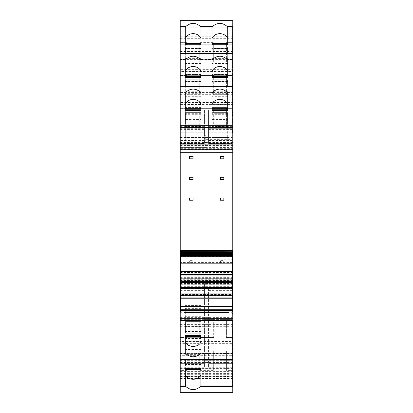 <?xml version="1.0" encoding="UTF-8"?>
<svg xmlns="http://www.w3.org/2000/svg" width="413" height="413" viewBox="0 0 413 413"><rect width="100%" height="100%" fill="white"/><g stroke="black" fill="none" stroke-linecap="round" stroke-linejoin="round"><path stroke-width="0.31" stroke-dasharray="2.06 1.55" d="M184.121 313.069L184.121 281.48L228.879 281.48L228.879 310.364L232.374 310.364M228.879 313.069L228.879 281.48L184.121 281.48L228.879 281.48L184.121 281.48L184.121 311.944M228.879 310.364L228.879 311.944M232.374 320.183L232.374 333.306L232.782 333.017L232.782 333.441L232.374 333.441L232.782 333.306L232.782 330.818L232.782 331.52L232.374 331.52L232.782 331.293L232.782 314.097L232.782 359.491L232.782 346.951L232.782 353.038L232.374 353.038L232.374 333.735L232.782 334.055L232.374 333.885L232.374 320.183L232.782 320.183M232.374 332.14L232.782 332.14L232.374 331.851L232.374 331.376L232.374 331.851L232.374 331.376L232.782 331.376L232.374 331.706M232.782 353.394L180.218 353.394L180.218 343.363L232.782 343.363L232.782 353.038L232.782 333.719L232.782 334.148L232.374 334.148L232.782 392.345M232.374 333.157L232.374 333.719L232.782 333.719L232.782 333.157L232.374 333.157M232.374 330.818L232.374 331.267L232.782 331.267L232.782 330.818L232.374 330.818M180.626 310.772L184.121 310.772M180.626 310.364L184.121 310.364M228.879 310.772L232.374 310.772M232.374 313.482L232.782 313.482M232.782 337.664L232.374 337.664M232.374 353.265L232.782 353.265M180.218 353.394L180.218 337.504L180.218 341.458L232.782 341.458L232.782 335.862L232.782 346.337L232.374 346.337L232.782 346.337L232.782 364.374L232.374 364.374L232.374 346.337L232.374 346.951L232.782 346.951M186.991 337.096L186.991 321.077L186.991 337.096M186.991 319.435L186.991 321.077L186.991 319.435M186.991 318.304L199.722 318.304L199.722 337.504L199.722 318.304L186.991 318.304M213.686 318.304L213.686 337.504L213.686 318.304L226.417 318.304L226.417 337.504L226.417 335.862L232.782 335.862L226.417 335.862L226.417 337.504L232.782 337.504L226.417 337.504L226.417 318.304L213.686 318.304M232.374 364.147L232.374 363.672L232.782 363.672L232.782 364.147L232.374 364.147M232.374 365.634L232.374 363.672L232.374 364.121L232.782 364.121L232.782 366.295L232.374 366.295L232.374 365.634L232.782 365.634M232.374 366.161L232.782 366.011L232.374 366.161M180.218 392.345L180.218 376.217L232.782 376.217L232.782 385.892L232.782 365.872L232.374 365.872L232.374 386.119L232.782 386.119M232.782 370.518L232.374 370.518M232.782 385.892L232.374 385.892M180.218 376.217L180.218 363.244L231.961 363.197L231.961 361.747L232.782 361.747L232.782 376.217M186.991 369.95L186.991 353.931L186.991 369.95M186.991 352.289L186.991 353.931L186.991 352.289M186.991 351.158L199.722 351.158L199.722 370.358L199.722 351.158L186.991 351.158M213.686 351.158L213.686 370.358L213.686 368.716L199.722 368.716L213.686 368.716L213.686 370.358L213.686 351.158L226.417 351.158L226.417 370.358L226.417 368.716L232.782 368.716L232.782 370.358L232.782 368.716L226.417 368.716L226.417 370.358L232.782 370.358L226.417 370.358L226.417 351.158L213.686 351.158M232.782 274.557L232.782 361.747M180.218 378.628L231.961 378.628L231.961 273.865L180.218 273.865L205.266 273.865L180.218 273.865L180.218 385.809L180.218 317.318L180.218 353.729L231.961 353.729L231.961 361.747M180.218 310.359L180.218 286.679L180.218 310.359L231.961 310.359L231.961 363.197M180.218 280.51L231.961 280.51L231.961 278.073L180.218 278.073L180.218 284.325L231.961 284.325L180.218 284.325L180.218 272.043L180.218 279.725L231.961 279.725L231.961 367.281L231.961 310.359M180.218 278.073L180.218 148.319L232.782 148.319L232.782 283.86L231.961 283.86L231.961 278.073M232.782 283.86L232.782 279.864L180.218 279.864M180.218 282.879L231.961 282.879L231.961 283.86M180.218 148.319L180.218 144.695L232.782 144.695L232.782 149.702L232.782 144.695L180.218 144.695L180.218 145.877L232.782 145.877M180.218 145.453L232.782 145.453L232.782 148.319M180.218 20.655L180.218 42.642L186.991 42.642L180.218 42.642L180.218 27.248L180.218 31.156L232.782 31.156L232.782 27.248L232.782 44.284L232.782 27.108L232.374 27.108L232.374 46.426L232.782 46.426L232.782 42.482L232.374 42.482M186.991 44.284L186.991 59.069L186.991 42.642L186.991 44.284L180.218 44.284L186.991 44.284L180.218 44.284L180.218 42.642L180.218 44.284M186.991 60.711L186.991 59.069L186.991 60.711M186.991 61.842L199.722 61.842L199.722 42.642L199.722 61.842L186.991 61.842M213.686 61.842L213.686 42.642L213.686 44.284L199.722 44.284L213.686 44.284L213.686 42.642L213.686 61.842L226.417 61.842L213.686 61.842M226.417 61.842L226.417 42.642L226.417 44.284L232.782 44.284L226.417 44.284L226.417 42.642L232.782 42.642L226.417 42.642L226.417 61.842M232.374 42.131L232.782 42.131L232.782 46.411L232.782 46.091L232.374 46.411L232.374 27.108M232.782 20.655L232.782 42.131M232.374 26.881L232.782 26.881M232.782 42.482L232.782 27.108M232.782 46.426L232.782 46.989L232.374 46.839L232.374 66.663L232.374 66.049L232.782 66.049L232.782 59.606L180.218 59.606L180.218 75.496L186.991 75.496L180.218 75.496L180.218 71.542L232.782 71.542L232.782 75.496L232.782 66.663L232.374 66.663L232.782 66.663L232.782 46.839L232.374 47.128L232.374 46.426M232.782 46.705L232.374 46.839L232.782 46.705M232.782 49.328L232.782 48.879L232.374 48.879L232.374 49.328L232.782 49.328M232.782 48.626L232.374 48.853L232.782 48.626M186.991 77.138L186.991 91.923L186.991 75.496L186.991 77.138L180.218 77.138L186.991 77.138L180.218 77.138L180.218 75.496L180.218 77.138M186.991 93.565L186.991 91.923L186.991 93.565M186.991 94.696L199.722 94.696L199.722 75.496L199.722 94.696L186.991 94.696M213.686 94.696L213.686 75.496L213.686 94.696L226.417 94.696L213.686 94.696M226.417 94.696L226.417 75.496L226.417 77.138L232.782 77.138L232.782 75.496L232.782 77.138L226.417 77.138L226.417 75.496L232.782 75.496L226.417 75.496L226.417 94.696M232.374 74.985L232.782 74.985L232.782 79.843L232.374 79.694L232.374 99.518L232.374 98.903L232.782 98.903L232.782 92.46L180.218 92.46L180.218 108.351L186.991 108.351L180.218 108.351L180.218 104.396L232.782 104.396L232.782 108.351L232.782 99.518L232.374 99.518L232.782 99.518L232.374 59.735L232.374 79.281L232.782 79.281L232.782 75.336L232.374 75.336M232.782 75.336L232.782 59.962L232.374 59.962L232.374 66.049L232.782 66.049L232.374 66.049M232.374 48.006L232.782 48.295L232.374 48.295L232.374 46.261L232.782 46.261L232.782 71.542M180.218 59.606L180.218 69.637L232.782 69.637M232.782 59.606L232.782 74.985M232.374 59.735L232.782 59.735M232.782 79.559L232.374 79.694L232.782 79.559M232.782 82.182L232.782 81.733L232.374 81.733L232.374 82.182L232.782 82.182M232.782 81.48L232.374 81.707L232.782 81.48M186.991 108.351L186.991 124.778L186.991 108.351L186.991 109.992L180.218 109.992L186.991 109.992L186.991 108.351M186.991 126.419L186.991 124.778L186.991 126.419M186.991 127.55L199.722 127.55L199.722 108.351L199.722 127.55L186.991 127.55M213.686 127.55L213.686 108.351L213.686 127.55L226.417 127.55L226.417 108.351L226.417 109.992L232.782 109.992L232.782 108.351L232.782 109.992L226.417 109.992L226.417 108.351L232.782 108.351L226.417 108.351L226.417 127.55L213.686 127.55M232.374 114.127L232.374 131.757L232.782 131.757L232.782 112.548L232.374 112.837L232.374 92.589L232.374 112.135L232.782 112.135L232.782 108.191L232.374 108.191M232.782 108.191L232.782 92.817L232.374 92.817L232.374 98.903L232.782 98.903L232.374 98.903M232.782 98.903L232.782 92.817L232.374 92.817L232.374 79.115L232.782 79.115L232.374 78.945L232.374 79.265L232.374 78.852L232.782 78.852L232.782 104.396M180.218 92.46L180.218 102.491L232.782 102.491M232.782 92.46L232.782 112.119L232.374 111.799L232.374 112.641L232.782 112.641L232.782 114.478L232.782 113.714L232.374 113.714M232.374 92.589L232.782 92.589M232.374 112.641L232.374 114.148L232.782 114.148L232.374 114.478L232.374 114.003L232.782 114.003L232.782 131.757L232.374 131.757L232.374 114.561L232.374 115.036L232.782 115.036L232.782 114.587L232.374 114.587L232.374 115.036L232.374 112.548L232.782 112.697L232.782 111.706L232.374 111.706L232.374 112.119L232.782 112.119M232.782 112.413L232.374 112.548L232.782 112.413M232.782 114.334L232.374 114.561L232.782 114.334M232.374 132.372L232.782 132.372M180.626 274.557L232.374 274.557M232.374 271.651L180.626 271.651M232.374 338.015L232.782 338.015M180.218 335.862L180.218 337.504L186.991 337.504L186.991 335.862L180.218 335.862L186.991 335.862L186.991 337.504L180.218 337.504L180.218 335.862L186.991 335.862M199.722 337.504L199.722 335.862L213.686 335.862L199.722 335.862L199.722 337.504L213.686 337.504L199.722 337.504M180.218 368.716L180.218 370.363L186.991 370.363L186.991 368.716L180.218 368.716L186.991 368.716L186.991 370.358L180.218 370.358L180.218 368.716L186.991 368.716M199.722 370.358L199.722 368.716L199.722 370.358L213.686 370.358L199.722 370.358M180.218 368.602L231.961 368.602L231.961 355.665L180.218 355.665L180.218 363.244M231.961 368.602L231.961 378.628M180.218 274.454L180.218 273.865L231.961 273.865L205.266 273.865L231.961 273.865L231.961 276.855L180.218 276.855L180.218 274.454L231.961 274.454M180.218 276.855L180.218 278.176L231.961 278.176L180.218 278.176L180.218 288.326L231.961 288.326L231.961 276.855M231.961 288.284L231.961 281.666L180.218 281.666L180.218 288.284M231.961 279.725L231.961 281.666M231.961 353.729L231.961 355.665M231.961 282.879L231.961 280.51M199.722 42.642L199.722 44.284L199.722 42.642L213.686 42.642L199.722 42.642M199.722 75.496L199.722 77.138L213.686 77.138L199.722 77.138L199.722 75.496L213.686 75.496L199.722 75.496M180.218 108.351L180.218 109.992L180.218 108.351M199.722 108.351L199.722 109.992L213.686 109.992L199.722 109.992L199.722 108.351L213.686 108.351L199.722 108.351M185.298 352.712L185.298 336.6M185.298 331.675L185.298 326.425L185.298 332.166L185.298 331.675L201.007 331.675L201.007 335.387L201.007 326.425L201.007 331.675M201.007 352.712L201.007 336.6M201.007 305.615L201.007 321.753L201.007 305.615L185.298 305.605L185.298 321.753L185.298 305.615M201.007 319.311L185.298 319.311M201.007 354.607L201.007 338.459L201.007 359.496L201.007 354.607L185.298 354.607L185.298 338.459L185.298 354.607M205.266 378.984L231.961 378.984L205.266 378.984M201.007 308.377L185.298 308.377M201.007 305.723L185.298 305.723M201.007 364.529L201.007 359.279L201.007 368.241L201.007 364.529L185.298 364.529L185.298 368.241L185.298 359.279L185.298 364.529M201.007 385.752L201.007 369.454M185.298 369.454L185.298 385.752M201.007 352.165L185.298 352.165M227.702 58.393L211.993 58.393L211.993 53.504L211.993 60.835L227.702 60.835L227.702 53.504L227.702 74.531L211.993 74.531L211.993 60.835M185.298 58.393L201.007 58.393L201.007 53.504L201.007 71.769L185.298 71.769L185.298 53.504L185.298 74.531L201.007 74.541L201.007 71.769M232.374 48.419L232.374 59.962L232.782 59.962L232.782 66.049M201.007 76.4L201.007 60.288M185.298 76.4L185.298 60.288M201.007 109.254L201.007 93.142M185.298 109.254L185.298 93.142M201.007 359.279L185.298 359.279M201.007 341.231L185.298 341.231M201.007 338.577L185.298 338.577M201.007 338.469L185.298 338.469M201.007 43.546L201.007 27.434M201.007 48.6L201.007 53.721L201.007 48.6L185.298 48.6L185.298 44.759L185.298 53.721L185.298 48.6M201.007 53.721L185.298 53.721M185.298 43.546L185.298 27.434M211.993 53.721L211.993 44.759L211.993 48.471L227.702 48.471L227.702 53.721L211.993 53.721L211.993 48.032L211.993 48.471L211.993 48.032L227.702 48.032L227.702 48.471L227.702 48.032L211.993 48.254M211.993 58.393L211.993 74.531L227.702 74.423L227.702 60.835M201.007 58.393L201.007 74.531M201.007 74.423L185.298 74.531M185.298 74.423L185.298 71.769M201.007 48.471L185.298 48.471M227.702 53.721L227.702 48.254M227.702 71.769L211.993 71.769M201.007 60.835L185.298 60.835M232.374 81.294L232.782 81.294L232.374 81.624L232.374 81.149L232.782 81.149L232.374 80.86M232.782 48.44L232.374 48.77L232.782 48.44M227.702 43.546L227.702 27.434M211.993 43.546L211.993 27.434M232.374 112.119L232.782 111.969L232.782 112.641M232.782 45.998L232.782 46.411L232.374 46.411L232.374 45.998L232.782 45.998M232.374 107.839L232.782 107.839M180.218 145.087L180.218 147.57L205.266 147.57L205.266 145.087L180.218 145.087L180.218 31.156M204.445 130.105L204.445 143.461L204.445 128.675L204.445 132.785L180.218 132.785L204.445 132.785L204.445 109.992L204.445 130.105L208.555 130.105L208.555 143.461L208.555 128.675L231.961 128.675L208.555 128.675L208.555 132.785L231.961 132.785L208.555 132.785L208.555 109.992L208.555 130.105M180.218 147.57L205.266 147.57L180.218 147.57L180.218 135.862L231.961 135.862L231.961 134.839L231.961 140.988L231.961 126.626L231.961 132.785L231.961 129.295L208.555 129.295M208.555 129.945L231.961 129.945L231.961 143.461L208.555 143.461L231.961 143.461L231.961 142.913L231.961 143.352L231.961 142.913L208.555 142.913L208.555 143.352L231.961 143.352L231.961 147.57L231.961 135.862M180.218 134.906L231.961 135.041L180.218 134.906M182.68 138.944L183.093 138.944M180.218 138.944L205.266 138.944L205.266 137.957L180.218 137.957L180.218 140.988L231.961 140.988M180.218 143.765L205.266 143.765L205.266 147.57L231.961 147.57M205.266 138.944L231.961 138.944L205.266 138.944L231.961 138.944L205.266 138.944L205.266 139.357L231.961 139.357M223.851 158.814L223.851 156.558L220.361 156.558L220.361 158.814L223.851 158.814M220.361 177.254L220.361 179.516L223.851 179.516L223.851 177.254L220.361 177.254M223.851 197.951L223.851 200.212L220.361 200.212L220.361 197.951L223.851 197.951M220.465 262.88L220.465 260.624L220.465 262.88L223.748 262.88L223.748 260.624L223.748 262.88L220.465 262.88M193.052 158.814L193.052 156.558L189.562 156.558L189.562 158.814L193.052 158.814M189.562 177.254L189.562 179.516L193.052 179.516L193.052 177.254L189.562 177.254M193.052 200.212L193.052 197.951L190.754 197.951M189.562 197.951L189.562 200.212M189.66 262.88L189.66 260.624L189.66 262.88L192.948 262.88L192.948 260.624L192.948 262.88L189.66 262.88M220.764 260.624L223.748 260.624L220.764 260.624M189.959 260.624L192.948 260.624L189.959 260.624M232.374 386.119L232.374 364.581M232.374 370.869L232.782 370.869M208.555 288.749L208.555 363.378C208.555 368.411 208.555 368.411 208.555 363.378C208.555 368.411 208.555 368.411 208.555 363.378L208.555 288.749L231.961 288.749L180.218 288.733L180.218 281.067L204.445 281.067L204.445 363.378L204.445 281.305L180.218 281.305L180.218 363.378L180.218 288.749L204.445 288.749M231.961 281.067L208.555 281.067L231.961 281.305M185.298 86.575L185.298 77.613L185.298 81.325L201.007 81.325L201.007 86.575L185.298 86.575L185.298 81.325M211.993 86.575L211.993 77.613L211.993 81.325L227.702 81.325L227.702 86.575L211.993 86.575L211.993 80.886L211.993 81.325L211.993 80.886L227.702 80.886L227.702 81.325L227.702 80.886L211.993 81.108M227.702 91.247L227.702 107.385L211.993 107.385L227.702 107.385L227.702 91.247L211.993 91.247L211.993 107.385L211.993 91.247M201.007 107.385L201.007 86.358L201.007 104.623L185.298 104.623L185.298 86.358L185.298 107.385L201.007 107.395L201.007 104.623M201.007 91.247L185.298 91.247M201.007 107.277L185.298 107.385M185.298 107.277L185.298 104.623M201.007 86.575L201.007 81.325M227.702 86.575L227.702 81.108M227.702 93.689L211.993 93.689M227.702 104.623L211.993 104.623M201.007 93.689L185.298 93.689M227.702 76.4L227.702 60.288M211.993 76.4L211.993 60.288M185.298 119.429L185.298 110.467L185.298 114.179L201.007 114.179L201.007 119.429L185.298 119.429L185.298 114.179M211.993 119.429L211.993 110.467L211.993 114.179L227.702 114.179L227.702 119.429L211.993 119.429L211.993 113.74L211.993 114.179L211.993 113.74L227.702 113.74L227.702 114.179L227.702 113.74L211.993 113.967M227.702 124.101L227.702 140.239L211.993 140.239L211.993 124.101L211.993 140.239L227.702 140.131L227.702 124.101M227.702 140.239L211.993 140.25M201.007 137.477L201.007 124.101L201.007 140.25L201.007 137.477L185.298 137.477L185.298 124.101L185.298 140.239L201.007 140.239L185.298 140.25L185.298 137.477M201.007 119.429L201.007 114.179M227.702 119.429L227.702 113.967M227.702 126.543L211.993 126.543M227.702 137.477L211.993 137.477M201.007 140.131L185.298 140.131M201.007 126.543L185.298 126.543M227.702 109.254L227.702 93.142M211.993 109.254L211.993 93.142M204.445 363.378C204.445 368.411 204.445 368.411 204.445 363.378C204.445 368.411 204.445 368.411 204.445 363.378L180.218 363.378C180.218 368.411 180.218 368.411 180.218 363.378C180.218 368.411 180.218 368.411 180.218 363.378L204.445 363.378M231.961 129.945L231.961 129.295M232.782 366.589L232.782 367.002L232.374 367.002L232.374 366.589L232.782 366.589M232.782 366.909L232.374 366.739L232.782 366.909M232.782 364.23L232.374 364.56L232.782 364.23M232.374 346.951L232.374 353.038L232.782 353.038L232.782 364.994L232.374 364.994M204.445 143.352L204.445 142.913L180.218 142.913L180.218 143.352L204.445 143.352M180.218 137.957L180.218 135.862M180.218 128.675L204.445 128.675M180.218 149.299L180.218 127.524L201.007 127.524L201.007 149.299L180.218 149.299L201.007 149.299L180.218 149.299L180.218 127.524L201.007 127.524L201.007 149.279M201.007 326.425L185.298 326.425M180.218 277.138L231.961 277.138L180.218 277.138M180.218 353.729L180.218 355.665M180.218 279.725L180.218 281.666M232.374 314.097L232.782 314.097M232.374 271.403L180.626 271.403M180.218 104.396L180.218 102.491M180.218 71.542L180.218 69.637M180.218 51.532L232.782 51.532L232.782 31.156M232.782 51.532L232.782 145.453M232.782 142.418L180.218 142.418L180.218 140.998M180.218 142.418L180.218 144.695L232.782 144.695M180.218 145.877L180.218 144.695M180.218 385.752L232.782 385.742L180.218 385.752M180.218 343.363L180.218 341.458M232.782 343.363L232.782 341.458M228.879 310.189L228.879 281.48L228.879 310.189L184.121 310.189L184.121 306.441L180.626 306.441L180.626 311.918L232.374 311.918L232.374 310.431L180.626 310.431M184.121 310.189L184.121 306.441M232.374 250.836L232.374 310.431M180.626 250.836L232.374 250.732L180.626 250.732L180.626 271.067L232.374 271.067L180.626 271.067L180.626 306.441M180.626 251.904L232.374 251.904M180.626 252.782L232.374 252.782M232.374 254.078L232.374 253.582L180.626 253.406M180.626 254.078L180.626 253.582M232.374 256.236L232.374 254.305L180.626 254.103M232.374 255.967L180.626 255.967L232.374 255.823L232.374 255.497L180.626 255.497L232.374 255.327L232.374 254.94L180.626 254.94L232.374 254.744L232.374 254.103M180.626 254.744L180.626 254.305L180.626 254.744M180.626 255.327L180.626 254.94L180.626 255.327M180.626 255.823L180.626 255.497L180.626 255.823M180.626 256.236L180.626 255.967M180.626 263.102L180.626 259.24L180.626 263.102L232.374 263.179L232.374 259.24L232.374 263.102M180.626 259.147L232.374 259.24L180.626 259.147M232.374 272.069L180.626 272.069M232.374 276.07L232.374 274.738L232.374 276.07L180.626 276.07L180.626 274.738L180.626 276.07M232.374 274.738L180.626 274.738L232.374 274.738M232.374 281.31L180.626 281.31M232.374 288.697L180.626 288.697M180.626 294.448L180.626 295.682L180.626 294.448L232.374 294.448L232.374 293.937L180.626 293.937M232.374 293.937L232.374 295.682L180.626 295.682L232.374 295.682L232.374 294.448M232.374 297.938L180.626 297.938M180.626 309.275L184.121 309.275M232.374 319.998L232.782 319.998M232.374 330.008L232.782 330.008M232.374 332.78L232.782 332.78M180.218 359.315L232.782 359.315M232.782 351.184L180.218 351.184M232.374 352.857L232.782 352.857M232.374 362.862L232.782 362.862M232.374 366.574L232.782 366.574M180.218 392.169L232.782 392.169M180.218 374.312L232.782 374.312M180.218 384.111L232.782 384.111M180.218 382.128L232.782 382.128M180.218 319.373L231.961 319.373M180.218 274.098L232.782 274.098M180.218 272.446L232.782 272.446M180.218 276.111L231.961 276.111M180.218 154.008L232.782 154.008M180.218 152.944L232.782 152.944M180.218 146.192L232.782 146.192M180.218 27.258L232.782 27.258L180.218 27.248M180.218 28.889L232.782 28.889M180.218 38.688L232.782 38.688M180.218 36.783L232.782 36.783M232.782 20.831L180.218 20.831M232.782 29.158L232.374 29.158M232.374 47.366L232.782 47.366M232.374 50.138L232.782 50.138M232.374 60.143L232.782 60.143M180.218 61.816L232.782 61.816M232.782 53.685L180.218 53.685M232.374 80.22L232.782 80.22M232.374 82.992L232.782 82.992M232.374 93.002L232.782 93.002M180.218 94.67L232.782 94.67M232.782 86.539L180.218 86.539M232.374 113.074L232.782 113.074M232.374 115.847L232.782 115.847M232.374 125.857L232.782 125.857M232.374 333.214L232.782 333.214M232.374 333.735L232.782 333.735M199.722 335.862L213.686 335.862M199.722 368.716L213.686 368.716M180.218 286.694L231.961 286.694M180.218 312.3L231.961 312.3M180.218 277.262L231.961 277.262M199.722 44.284L213.686 44.284M199.722 77.138L213.686 77.138M199.722 109.992L213.686 109.992M205.266 360.694L231.961 360.694L205.266 360.709M180.218 362.511L231.961 362.511M180.218 367.193L231.961 367.193M180.218 370.017L231.961 370.017M180.218 371.597L231.961 371.597M180.218 373.579L231.961 373.579M180.218 376.522L231.961 376.522M180.218 385.799L231.961 385.799M180.218 385.128L231.961 385.128M180.218 376.93L231.961 376.93M180.218 288.351L231.961 288.351M180.218 279.916L231.961 279.916M180.218 274.748L231.961 274.748M180.218 273.917L231.961 273.917M180.218 278.269L231.961 278.269M180.218 282.75L231.961 282.75M180.218 284.221L231.961 284.221M180.218 293.777L231.961 293.777M204.445 295.718L208.555 295.718M180.218 317.385L231.961 317.385M205.266 319.425L231.961 319.425L205.266 319.425M180.218 324.396L231.961 324.396M180.218 317.334L231.961 317.334M180.218 326.337L231.961 326.337M180.218 362.748L231.961 362.748M180.218 283.504L231.961 283.504M180.218 281.888L231.961 281.888M180.218 281.413L231.961 281.413M201.007 331.892L185.298 331.892M201.007 331.546L185.298 331.546M201.007 332.114L185.298 332.114M201.007 316.683L185.298 316.683M201.007 308.945L185.298 308.945M201.007 364.968L185.298 364.968M201.007 364.746L185.298 364.746M201.007 364.4L185.298 364.4M201.007 349.537L185.298 349.537M201.007 341.799L185.298 341.799M232.374 125.671L232.782 125.671M201.007 48.254L185.298 48.254M201.007 48.032L185.298 48.032M227.702 48.6L211.993 48.6M227.702 63.463L211.993 63.463M227.702 71.201L211.993 71.201M201.007 71.201L185.298 71.201M201.007 63.463L185.298 63.463M232.374 49.901L232.782 49.901M232.374 82.755L232.782 82.755M232.374 115.609L232.782 115.609M232.374 46.932L232.782 46.932M232.374 79.786L232.782 79.786M232.374 79.265L232.782 79.265M180.218 129.697L204.445 129.697M180.218 126.626L204.445 126.626M180.218 132.785L204.445 132.785M180.218 132.165L204.445 132.165M180.218 142.196L204.445 142.196M180.218 143.461L204.445 143.461L180.218 143.461M180.218 137.467L231.961 137.467M205.266 143.765L231.961 143.765M205.266 137.467L205.266 137.075L180.218 137.075M205.266 137.075L231.961 137.075M205.266 145.087L231.961 145.087M205.266 135.862L205.266 134.906L231.961 134.906L205.266 134.839L205.266 135.825L231.961 135.825M205.266 137.957L231.961 137.957M205.266 139.357L205.266 140.988M232.374 366.068L232.782 366.068M201.007 81.454L185.298 81.454M227.702 81.454L211.993 81.454M227.702 96.317L211.993 96.317M227.702 104.055L211.993 104.055M201.007 104.055L185.298 104.055M201.007 96.317L185.298 96.317M201.007 81.108L185.298 81.108M201.007 80.886L185.298 80.886M201.007 114.308L185.298 114.308M227.702 114.308L211.993 114.308M227.702 129.171L211.993 129.171M227.702 136.909L211.993 136.909M201.007 136.909L185.298 136.909M201.007 129.171L185.298 129.171M201.007 113.967L185.298 113.967M201.007 113.74L185.298 113.74M204.445 133.11L208.555 133.11M204.445 115.779L208.555 115.779M231.961 142.196L208.555 142.196M208.555 132.165L231.961 132.165M208.555 129.697L231.961 129.697M232.374 363.099L232.782 363.099M204.445 109.992L208.555 109.992M208.555 126.626L231.961 126.626M180.218 291.903L204.445 291.903M180.218 290.633L204.445 290.633M180.218 283.122L204.445 283.122M180.218 283.721L204.445 283.721M205.266 135.825L180.218 135.825M204.445 129.945L180.218 129.945M180.218 129.295L204.445 129.295M208.555 363.378L231.961 363.378L208.555 363.378M208.555 283.721L231.961 283.721M208.555 283.122L231.961 283.122M208.555 290.633L231.961 290.633M208.555 291.903L231.961 291.903M232.374 330.245L232.782 330.245M180.218 141.205L232.782 141.205M180.218 149.382L232.782 149.382M180.218 149.568L232.782 149.568M180.218 148.866L232.782 148.866M180.218 146.166L232.782 146.166M228.879 309.275L232.374 309.275M232.374 287.469L228.879 287.469M232.374 306.441L228.879 306.441M184.121 287.469L180.626 287.469M232.374 273.762L180.626 273.762M232.374 262.441L180.626 262.441M232.374 256.747L180.626 256.747M232.374 255.709L180.626 255.709M232.374 259.963L180.626 259.963M232.782 330.606L232.374 330.606M232.782 363.461L232.374 363.461M180.218 272.043L232.782 272.043M232.782 49.539L232.374 49.539M232.782 82.393L232.374 82.393M232.782 115.248L232.374 115.248M180.218 286.679L231.961 286.679M180.218 277.34L231.961 277.34M180.218 360.678L231.961 360.678M180.218 378.416L231.961 378.416M180.218 385.809L231.961 385.809M180.218 288.326L231.961 288.326M180.218 362.764L231.961 362.764M201.007 332.166L185.298 332.166M201.007 305.605L185.298 305.605M201.007 365.02L185.298 365.02M201.007 338.459L185.298 338.459M201.007 47.98L185.298 47.98M227.702 74.541L211.993 74.541M201.007 74.541L185.298 74.541M227.702 47.98L211.993 47.98M232.782 48.92L232.374 48.92M232.782 81.774L232.374 81.774M232.782 114.628L232.374 114.628M232.782 46.514L232.374 46.514M232.782 79.368L232.374 79.368M232.782 112.222L232.374 112.222M227.702 107.395L211.993 107.395M201.007 107.395L185.298 107.395M201.007 80.834L185.298 80.834M227.702 80.834L211.993 80.834M201.007 113.689L185.298 113.689M227.702 113.689L211.993 113.689M208.555 140.59L231.961 140.59M231.961 134.839L180.218 134.839L231.961 134.839M232.782 366.486L232.374 366.486M232.782 364.08L232.374 364.08M180.218 367.281L204.445 367.281M204.445 140.59L180.218 140.59M208.555 367.281L231.961 367.281M180.218 317.318L231.961 317.318M232.782 333.632L232.374 333.632M232.782 331.226L232.374 331.226M180.218 149.702L232.782 149.702"/><path stroke-width="0.62" d="M232.374 314.097L232.374 313.482L232.374 314.097L232.782 314.097L232.782 392.35L180.218 392.35L180.218 313.069L184.121 313.069L184.121 311.944M232.374 313.482L232.782 313.482L232.782 310.364L232.374 310.364M228.879 311.944L228.879 313.069L232.782 313.069M232.782 359.491L180.218 359.491L232.782 359.496M180.626 274.557L180.218 274.557L180.218 313.069M180.218 310.772L180.626 310.772M180.218 310.364L180.626 310.364M232.374 310.772L232.782 310.772M232.782 314.097L232.782 313.482M232.782 279.864L232.782 274.557L232.374 274.557M232.782 132.372L232.782 20.65L180.218 20.655L180.218 127.524L201.007 127.524L201.007 149.299L180.218 149.299L180.218 127.524L201.007 127.524L201.007 149.279L232.782 149.279L232.782 132.372L232.374 132.372L232.374 131.757L232.782 131.757M232.374 132.372L232.374 131.757M232.374 309.275L232.782 309.275L232.782 271.651L232.374 271.651M180.626 271.651L180.218 271.651L180.218 149.299M180.218 274.557L180.218 271.651M201.007 352.712L201.007 335.387L185.298 335.387L185.298 352.717L186.051 353.848C190.785 357.73 195.519 357.73 200.253 353.848L201.007 352.717M201.007 321.753L201.007 333.084L201.007 321.753L185.298 321.753L185.298 333.084L185.298 321.753M201.007 333.084L185.298 333.084M185.298 335.387L185.298 336.6L201.007 336.6L201.007 335.387M185.298 368.241L185.298 385.752L186.051 386.702C190.791 390.579 195.519 390.579 200.253 386.702L201.007 385.752L201.007 368.241L185.298 368.241L185.298 369.454L201.007 369.454L201.007 368.241M201.007 365.939L201.007 359.496L201.007 365.939L185.298 365.939L185.298 359.496L185.298 365.939M200.253 26.298C195.519 22.416 190.785 22.416 186.051 26.298L185.298 27.434L185.298 44.759L185.298 43.546L201.007 43.546L201.007 44.759L201.007 27.434L200.253 26.298L212.747 26.298L211.993 27.434L211.993 44.759L211.993 43.546L227.702 43.546L227.702 44.759L227.702 27.434L226.949 26.298C222.215 22.416 217.481 22.416 212.747 26.298M185.298 77.613L185.298 60.288L186.051 59.152C190.785 55.27 195.519 55.27 200.253 59.152L201.007 60.288L201.007 77.613L185.298 77.613L185.298 76.4L201.007 76.4L201.007 77.613M232.782 59.152L226.949 59.152C222.215 55.27 217.481 55.27 212.747 59.152L211.993 60.288L211.993 77.613L211.993 76.4L227.702 76.4L227.702 77.613L211.993 77.613M185.298 110.467L185.298 93.142L186.051 92.006C190.785 88.124 195.519 88.124 200.253 92.006L201.007 93.142L201.007 110.467L185.298 110.467L185.298 109.254L201.007 109.254L201.007 110.467M232.782 92.006L226.949 92.006C222.215 88.124 217.481 88.124 212.747 92.006L211.993 93.142L211.993 110.467L211.993 109.254L227.702 109.254L227.702 110.467L211.993 110.467M185.401 385.752L185.298 374.942M201.007 44.759L185.298 44.759M227.702 44.759L211.993 44.759M211.993 47.061L211.993 53.504L211.993 47.061L227.702 47.061L227.702 53.504L227.702 47.061M201.007 47.061L201.007 53.504L201.007 47.061L185.298 47.061L185.298 53.504L185.298 47.061M201.007 71.103A8.627 7.816 0 0 0 193.155 66.514A8.627 7.816 0 0 0 185.298 71.103M201.007 103.957A8.627 7.816 0 0 0 193.155 99.368A8.627 7.816 0 0 0 185.298 103.957M201.007 374.942L200.904 374.942C198.194 380.703 188.111 380.709 185.401 374.942M227.702 38.249A8.621 7.816 0 0 0 219.845 33.66A8.621 7.816 0 0 0 211.993 38.249M223.851 156.558L223.851 158.814L220.361 158.814L220.361 156.558L223.851 156.558M220.361 179.516L220.361 177.254L223.851 177.254L223.851 179.516L220.361 179.516M223.851 197.951L223.851 200.212L220.361 200.212L220.361 197.951L223.851 197.951M193.052 156.558L193.052 158.814L189.562 158.814L189.562 156.558L193.052 156.558M189.562 179.516L189.562 177.254L193.052 177.254L193.052 179.516L189.562 179.516M189.562 197.951L193.052 197.951L193.052 200.212L189.562 200.212L189.562 197.951L190.754 197.951M227.702 79.916L227.702 86.358L227.702 79.916L211.993 79.916L211.993 86.358L211.993 79.916M201.007 79.916L201.007 86.358L201.007 79.916L185.298 79.916L185.298 86.358L185.298 79.916M227.702 71.103A8.627 7.816 0 0 0 219.845 66.514A8.627 7.816 0 0 0 211.993 71.103M227.702 124.101L211.993 124.101L211.993 112.77L227.702 112.77L227.702 124.101L227.702 112.77M201.007 112.77L201.007 124.101L201.007 112.77L185.298 112.77L185.298 124.101L185.298 112.77M201.007 124.101L185.298 124.101M227.702 103.957A8.627 7.816 0 0 0 219.845 99.368A8.627 7.816 0 0 0 211.993 103.957M211.993 124.101L211.993 112.77M226.949 92.006L227.702 93.142L227.702 110.467M226.949 59.152L227.702 60.288L227.702 77.613M189.562 200.212L193.052 200.212M201.007 38.249A8.627 7.816 0 0 0 193.155 33.66A8.627 7.816 0 0 0 185.298 38.249M200.904 385.752L200.904 374.942M201.007 341.897C198.405 347.906 187.905 347.911 185.298 341.897M232.782 271.651L232.374 271.403M180.626 271.403L180.218 271.403M232.782 271.403L232.782 152.304L180.218 152.304M232.782 152.304L232.782 151.999L180.218 151.999M232.782 151.999L232.782 149.279M232.782 309.275L232.782 310.364M228.879 312.656L184.121 312.656M180.626 251.605L232.374 251.77L180.626 251.605L180.626 250.732M232.374 251.605L232.374 250.732M180.626 252.508L232.374 252.627L180.626 252.508L180.626 251.904M232.374 252.508L232.374 251.904M180.626 253.334L232.374 253.406L180.626 253.334L180.626 252.782M232.374 253.334L232.374 252.782M180.626 254.078L232.374 254.103L180.626 254.078L180.626 253.582M232.374 254.078L232.374 253.582M180.626 254.744L180.626 254.305M232.374 254.744L232.374 254.305M180.626 255.327L180.626 254.94M232.374 255.327L232.374 254.94M180.626 255.823L180.626 255.497M232.374 255.823L232.374 255.497M232.374 263.102L232.374 256.236L180.626 256.236L180.626 255.967M232.374 256.236L232.374 255.967M180.626 263.102L180.626 256.236M180.626 271.248L180.626 263.179L232.374 263.179L232.374 271.248L180.626 271.248L180.626 272.069L232.374 272.069L232.374 271.248M180.626 274.707L180.626 272.069L232.374 272.069L232.374 274.707L180.626 274.707L180.626 275.094L232.374 275.094L232.374 274.707M232.374 310.4L180.626 310.4L180.626 311.944L232.374 311.944L232.374 276.07L180.626 276.07L180.626 275.094M232.374 276.07L232.374 275.094M232.374 280.076L180.626 280.076L180.626 276.07M232.374 281.31L180.626 281.31L180.626 280.076M232.374 282.28L180.626 282.28L180.626 281.31M232.374 282.673L180.626 282.673L180.626 282.28M232.374 287.334L180.626 287.334L180.626 282.673M232.374 287.727L180.626 287.727L180.626 287.334M232.374 288.697L180.626 288.697L180.626 287.727M232.374 289.931L180.626 289.931L180.626 288.697M232.374 293.937L180.626 293.937L180.626 289.931M232.374 294.913L180.626 294.913L180.626 293.937M232.374 295.3L180.626 295.3L180.626 294.913M232.374 297.938L180.626 297.938L180.626 295.3M232.374 306.193L180.626 306.193L180.626 297.938M180.626 310.4L180.626 306.193M232.782 318.33L180.218 318.33M180.218 309.275L180.626 309.275M232.782 127.524L201.007 127.524M232.782 353.848L200.253 353.848M232.782 320.54L180.218 320.54M186.051 353.848L180.218 353.848M232.782 53.509L180.218 53.509L232.782 53.504M232.782 86.363L180.218 86.363L232.782 86.358M232.782 386.702L200.253 386.702M186.051 386.702L180.218 386.702M232.782 26.298L226.949 26.298M186.051 26.298L180.218 26.298M186.051 59.152L180.218 59.152M212.747 59.152L200.253 59.152M186.051 92.006L180.218 92.006M212.747 92.006L200.253 92.006M185.298 370.002L201.007 370.002M201.007 42.998L185.298 42.998M227.702 42.998L211.993 42.998M201.007 75.853L185.298 75.853M227.702 75.853L211.993 75.853M201.007 108.707L185.298 108.707M227.702 108.707L211.993 108.707M232.782 125.315L180.218 125.315M185.298 337.147L201.007 337.147M232.374 256.277L180.626 256.277M232.374 271.79L180.626 271.79M232.374 278.842L180.626 278.842M232.374 298.759L180.626 298.759M232.374 306.317L180.626 306.317M232.374 309.239L180.626 309.239M232.782 20.65L180.218 20.65M232.782 392.35L180.218 392.35M180.626 250.515L232.374 250.515M180.626 250.836L232.374 250.836M180.626 254.718L232.374 254.718M180.626 255.249L232.374 255.249M180.626 255.693L232.374 255.693"/></g></svg>

